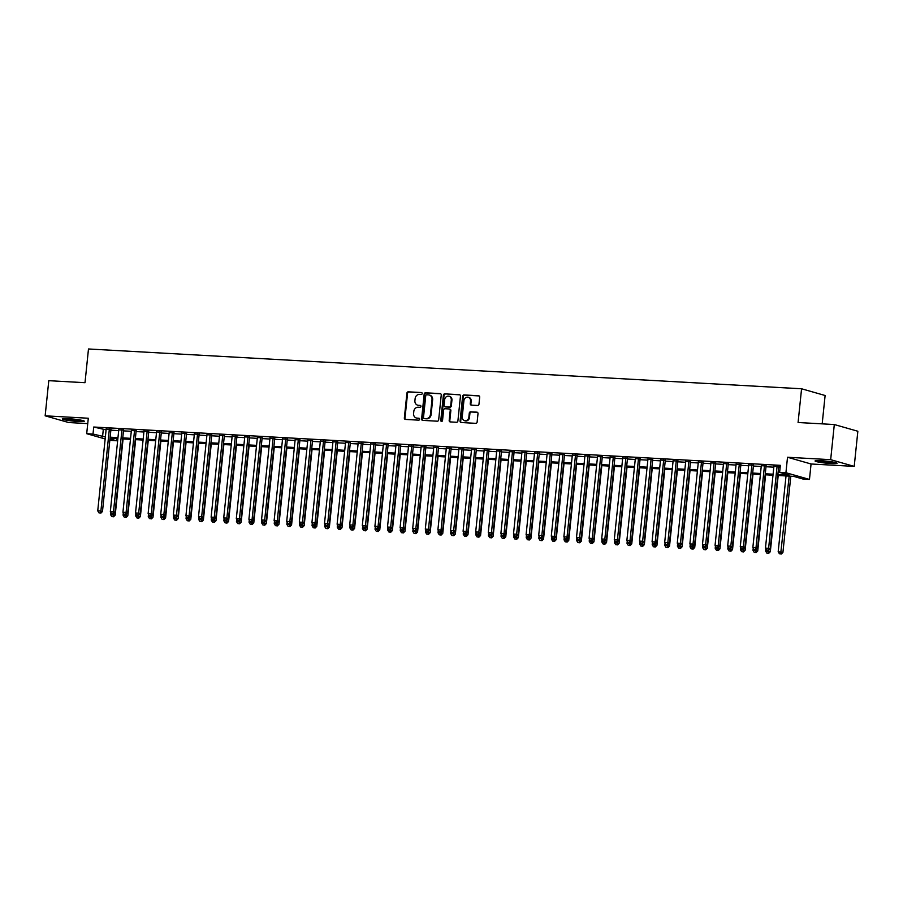 <?xml version="1.0" encoding="UTF-8"?>
<svg xmlns="http://www.w3.org/2000/svg" width="903" height="903" viewBox="0 0 903 903"><rect width="100%" height="100%" fill="white"/><g stroke="black" fill="none" stroke-linecap="round" stroke-linejoin="round"><path stroke-width="1.35" d="M422.198 393.573A0.971 0.858 -74.1 0 0 421.441 392.557L408.303 391.823A1.388 1.23 -74.1 0 0 406.914 393.132L404.352 417.965A1.388 1.23 -74.1 0 0 405.447 419.421L418.586 420.155A0.971 0.858 -74.1 0 0 418.958 418.247A0.971 0.858 -74.1 0 0 418.789 418.224L417.084 418.123A4.459 3.939 -74.1 0 1 413.585 413.484L413.8 411.418A4.459 3.939 -74.1 0 1 418.213 407.23L419.906 407.321A0.971 0.858 -74.1 0 0 420.279 405.413A0.971 0.858 -74.1 0 0 420.109 405.391L418.416 405.3A4.459 3.939 -74.1 0 1 414.906 400.661L415.12 398.595A4.459 3.939 -74.1 0 1 419.534 394.397L421.238 394.487A0.971 0.858 -74.1 0 0 422.198 393.573M821.109 460.699A11.073 1.016 -174.1 0 0 815.059 460.981A11.073 1.016 -174.1 0 0 831.031 463.532A11.073 1.016 -174.1 0 0 837.081 463.25A11.073 1.016 -174.1 0 0 821.109 460.699M68.335 418.676A11.073 1.016 -174.1 0 0 62.296 418.958A11.073 1.016 -174.1 0 0 78.268 421.509A11.073 1.016 -174.1 0 0 84.306 421.238A11.073 1.016 -174.1 0 0 68.335 418.676M477.597 405.481A1.388 1.23 -74.1 0 0 478.974 404.16L479.696 397.196A1.388 1.23 -74.1 0 0 478.601 395.751L464.007 394.938A1.388 1.23 -74.1 0 0 462.629 396.248L460.067 421.08A1.388 1.23 -74.1 0 0 461.162 422.525L475.746 423.338A1.388 1.23 -74.1 0 0 477.134 422.028L478.003 413.619A1.388 1.23 -74.1 0 0 476.908 412.163L470.655 411.824A1.388 1.23 -74.1 0 0 469.278 413.134L468.849 417.299A3.725 3.296 -74.1 0 1 462.234 416.938L463.928 400.582A3.725 3.296 -74.1 0 1 470.542 400.955L470.26 403.675A1.388 1.23 -74.1 0 0 471.355 405.131L477.597 405.481M834.304 424.534L857.85 431.25L854.215 466.388L830.67 459.672L834.304 424.534L798.083 422.514L801.571 388.775L88.483 348.976L85.006 382.703L48.785 380.682L45.15 415.82L88.302 418.236L86.699 433.688L92.998 434.05L93.731 427.017L780.35 465.338L779.628 472.371L785.926 472.72L809.472 479.437L803.173 479.087L793.624 476.366L777.776 475.475M830.67 459.672L787.518 457.257L785.926 472.72M441.24 395.051A1.388 1.23 -74.1 0 0 440.145 393.606L425.55 392.794A1.388 1.23 -74.1 0 0 424.173 394.103L421.599 418.936A1.388 1.23 -74.1 0 0 422.694 420.38L437.289 421.193A1.388 1.23 -74.1 0 0 438.666 419.884L441.24 395.051M444.784 393.866L459.367 394.679A1.388 1.23 -74.1 0 1 460.462 396.124L457.9 420.956A1.388 1.23 -74.1 0 1 456.523 422.265L450.27 421.915A1.388 1.23 -74.1 0 1 449.186 420.471L450.225 410.402A1.388 1.23 -74.1 0 0 449.13 408.957L444.987 408.72A1.388 1.23 -74.1 0 0 443.61 410.03L442.526 420.516A0.971 0.858 -74.1 0 1 440.788 420.414L443.396 395.175A1.388 1.23 -74.1 0 1 444.784 393.866L459.909 394.848M45.15 415.82L68.696 422.536L87.749 423.609M110.956 429.399L106.182 429.139M123.553 430.11L118.778 429.839M136.15 430.81L131.375 430.539M148.747 431.51L143.972 431.25M161.355 432.21L156.569 431.95M173.952 432.921L169.177 432.65M186.549 433.621L181.774 433.35M199.145 434.32L194.371 434.061M211.742 435.032L206.968 434.761M224.339 435.731L219.564 435.46M236.947 436.431L232.161 436.172M249.544 437.142L244.758 436.871M262.141 437.842L257.366 437.571M274.738 438.542L269.963 438.282M287.335 439.253L282.56 438.982M299.931 439.953L295.157 439.682M312.54 440.653L307.754 440.382M325.136 441.353L320.351 441.093M337.733 442.064L332.959 441.793M350.33 442.763L345.556 442.493M362.927 443.463L358.152 443.204M375.524 444.174L370.749 443.904M388.121 444.874L383.346 444.603M400.729 445.574L395.943 445.314M413.326 446.285L408.54 446.014M425.923 446.985L421.148 446.714M438.519 447.685L433.745 447.425M451.116 448.385L446.342 448.125M463.713 449.096L458.938 448.825M476.321 449.796L471.535 449.525M488.918 450.495L484.132 450.236M501.515 451.207L496.74 450.936M514.112 451.906L509.337 451.635M526.709 452.606L521.934 452.347M539.305 453.317L534.531 453.046M551.902 454.017L547.128 453.746M564.51 454.717L559.725 454.457M577.107 455.417L572.321 455.157M589.704 456.128L584.93 455.857M602.301 456.828L597.526 456.557M614.898 457.528L610.123 457.268M627.495 458.239L622.72 457.968M640.103 458.938L635.317 458.668M652.7 459.638L647.914 459.379M665.297 460.349L660.522 460.079M677.893 461.049L673.119 460.778M690.49 461.749L685.716 461.489M703.087 462.449L698.312 462.189M715.695 463.16L710.909 462.889M728.292 463.86L723.506 463.589M740.889 464.56L736.114 464.3M753.486 465.271L748.711 465M766.083 465.971L761.308 465.7M93.731 427.017L106.102 429.896M110.877 430.167L118.699 430.596M123.474 430.866L131.296 431.307M136.071 431.566L143.893 432.006M148.679 432.277L156.49 432.706M161.276 432.977L169.098 433.417M173.873 433.677L181.695 434.117M186.469 434.388L194.292 434.817M199.066 435.088L206.889 435.528M211.663 435.788L219.485 436.228M224.26 436.499L232.082 436.928M236.868 437.199L244.679 437.639M249.465 437.899L257.287 438.339M262.062 438.598L269.884 439.039M274.659 439.309L282.481 439.738M287.256 440.009L295.078 440.45M299.852 440.709L307.675 441.149M312.461 441.42L320.272 441.849M325.057 442.12L332.88 442.56M337.654 442.82L345.477 443.26M350.251 443.531L358.073 443.96M362.848 444.231L370.67 444.671M375.445 444.931L383.267 445.371M388.042 445.63L395.864 446.071M400.65 446.342L408.461 446.771M413.247 447.041L421.069 447.482M425.844 447.741L433.666 448.181M438.44 448.452L446.263 448.881M451.037 449.152L458.859 449.592M463.634 449.852L471.456 450.292M476.242 450.563L484.053 450.992M488.839 451.263L496.661 451.703M501.436 451.963L509.258 452.403M514.033 452.663L521.855 453.103M526.63 453.374L534.452 453.803M539.226 454.074L547.049 454.514M551.835 454.773L559.646 455.214M564.431 455.484L572.254 455.913M577.028 456.184L584.851 456.625M589.625 456.884L597.447 457.324M602.222 457.595L610.044 458.024M614.819 458.295L622.641 458.735M627.416 458.995L635.238 459.435M640.024 459.706L647.835 460.135M652.621 460.406L660.443 460.835M665.218 461.106L673.04 461.546M677.814 461.805L685.637 462.246M690.411 462.517L698.233 462.946M703.008 463.216L710.83 463.657M715.616 463.916L723.427 464.356M728.213 464.627L736.035 465.056M740.81 465.327L748.632 465.767M753.407 466.027L761.229 466.467M766.004 466.738L773.826 467.167M778.6 467.438L780.124 467.517M780.226 466.603L773.905 466.411M778.679 466.67L780.203 466.761M822.181 423.857L825.116 395.503L801.571 388.775M787.518 457.257L811.063 463.984L854.215 466.388M811.063 463.984L809.472 479.437M116.769 438.587L116.543 440.766L109.827 440.292M777.878 474.459L789.177 475.091L779.628 472.371M92.998 434.05L105.369 436.928M110.155 437.187L117.977 437.628M122.752 437.899L130.574 438.327M135.348 438.598L143.171 439.039M147.945 439.298L155.767 439.738M160.542 440.009L168.364 440.438M173.139 440.709L180.961 441.149M185.747 441.409L193.558 441.849M198.344 442.12L206.166 442.549M210.941 442.82L218.763 443.249M223.538 443.52L231.36 443.96M236.134 444.22L243.957 444.66M248.731 444.931L256.554 445.36M261.339 445.63L269.15 446.071M273.936 446.33L281.759 446.771M286.533 447.041L294.355 447.47M299.13 447.741L306.952 448.181M311.727 448.441L319.549 448.881M324.324 449.152L332.146 449.581M336.932 449.852L344.743 450.292M349.529 450.552L357.351 450.992M362.126 451.252L369.948 451.692M374.722 451.963L382.545 452.392M387.319 452.663L395.142 453.103M399.916 453.362L407.738 453.803M412.513 454.074L420.335 454.502M425.121 454.773L432.932 455.214M437.718 455.473L445.54 455.913M450.315 456.184L458.137 456.613M462.912 456.884L470.734 457.324M475.509 457.584L483.331 458.024M488.105 458.284L495.928 458.724M500.714 458.995L508.524 459.424M513.31 459.695L521.133 460.135M525.907 460.395L533.729 460.835M538.504 461.106L546.326 461.535M551.101 461.805L558.923 462.246M563.698 462.505L571.52 462.946M576.295 463.216L584.117 463.645M588.903 463.916L596.714 464.356M601.5 464.616L609.322 465.056M614.096 465.316L621.919 465.756M626.693 466.027L634.516 466.456M639.29 466.727L647.112 467.167M651.887 467.427L659.709 467.867M664.495 468.138L672.306 468.567M677.092 468.838L684.914 469.278M689.689 469.537L697.511 469.978M702.286 470.249L710.108 470.677M714.883 470.948L722.705 471.389M727.479 471.648L735.302 472.088M740.088 472.359L747.898 472.788M752.684 473.059L760.507 473.488M765.281 473.759L773.103 474.199M105.166 438.96L86.699 433.688M109.974 438.892L116.543 440.766M772.991 475.215L765.18 474.775M760.394 474.515L752.571 474.075M747.797 473.804L739.975 473.375M735.2 473.104L727.378 472.664M722.603 472.404L714.781 471.964M710.006 471.693L702.184 471.264M697.398 470.994L689.587 470.553M684.801 470.294L676.979 469.853M672.204 469.583L664.382 469.154M659.608 468.883L651.785 468.443M647.011 468.183L639.189 467.743M634.414 467.483L626.592 467.043M621.806 466.772L613.995 466.343M609.209 466.072L601.387 465.632M596.612 465.372L588.79 464.932M584.015 464.661L576.193 464.232M571.418 463.961L563.596 463.521M558.822 463.262L550.999 462.821M546.225 462.55L538.402 462.122M533.617 461.851L525.806 461.41M521.02 461.151L513.197 460.711M508.423 460.44L500.601 460.011M495.826 459.74L488.004 459.311M483.229 459.04L475.407 458.6M470.632 458.34L462.81 457.9M458.024 457.629L450.213 457.2M445.427 456.929L437.605 456.489M432.83 456.229L425.008 455.789M420.234 455.518L412.411 455.089M407.637 454.819L399.815 454.378M395.04 454.119L387.218 453.678M382.443 453.408L374.621 452.979M369.835 452.708L362.024 452.268M357.238 452.008L349.416 451.568M344.641 451.308L336.819 450.868M332.044 450.597L324.222 450.168M319.448 449.897L311.625 449.457M306.851 449.197L299.028 448.757M294.243 448.486L286.432 448.057M281.646 447.786L273.823 447.346M269.049 447.087L261.227 446.646M256.452 446.375L248.63 445.947M243.855 445.676L236.033 445.235M231.258 444.976L223.436 444.536M218.661 444.276L210.839 443.836M206.053 443.565L198.231 443.136M193.456 442.865L185.634 442.425M180.86 442.165L173.037 441.725M168.263 441.454L160.441 441.025M155.666 440.754L147.844 440.314M143.069 440.054L135.247 439.614M130.461 439.343L122.65 438.914M117.864 438.644L110.042 438.203M103.269 429.738L102.547 436.77M417.965 405.244A4.459 3.939 -74.1 0 0 419.048 405.481L418.416 405.3M420.55 405.56L419.048 405.481M416.644 418.066A4.459 3.939 -74.1 0 0 417.717 418.303L417.084 418.123M419.229 418.394L417.717 418.303M421.882 392.726L408.935 392.004A1.388 1.23 -74.1 0 0 407.558 393.313L404.984 418.145A1.388 1.23 -74.1 0 0 405.549 419.421M440.675 393.776L426.182 392.974A1.388 1.23 -74.1 0 0 424.805 394.284L422.243 419.116A1.388 1.23 -74.1 0 0 422.796 420.392M426.713 394.792A0.971 0.858 -74.1 0 0 425.742 395.717L423.496 417.513A0.971 0.858 -74.1 0 0 424.252 418.529L426.047 418.631A4.459 3.939 -74.1 0 0 430.46 414.432L432.006 399.532A4.459 3.939 -74.1 0 0 428.507 394.893L426.713 394.792M424.568 418.62A0.971 0.858 -74.1 0 0 424.895 418.71L424.252 418.529M429.58 395.13A4.459 3.939 -74.1 0 1 432.639 399.713L431.103 414.612A4.459 3.939 -74.1 0 1 426.69 418.811L424.895 418.71M449.762 409.138A1.388 1.23 -74.1 0 1 450.857 410.583L449.818 420.651A1.388 1.23 -74.1 0 0 450.371 421.927M445.416 394.047A1.388 1.23 -74.1 0 0 444.039 395.356L441.432 420.606A0.971 0.858 -74.1 0 0 441.725 421.419M451.297 399.95A3.725 3.296 -74.1 0 0 444.682 399.577L444.095 405.345A1.388 1.23 -74.1 0 0 445.179 406.79L449.322 407.016A1.388 1.23 -74.1 0 0 450.71 405.707L451.297 399.95L451.94 400.131A3.725 3.296 -74.1 0 0 449.333 396.293M445.36 406.835A1.388 1.23 -74.1 0 0 445.822 406.971L445.179 406.79M451.94 400.131L451.342 405.887A1.388 1.23 -74.1 0 1 449.965 407.197L445.822 406.971M468.567 397.297A3.725 3.296 -74.1 0 1 471.174 401.135L470.892 403.855A1.388 1.23 -74.1 0 0 471.445 405.131M464.842 420.775A3.725 3.296 -74.1 0 0 469.481 417.479L468.849 417.299M477.439 412.344L471.298 412.005A1.388 1.23 -74.1 0 0 469.921 413.314L469.481 417.479M479.143 395.932L464.65 395.119A1.388 1.23 -74.1 0 0 463.262 396.428L460.699 421.261A1.388 1.23 -74.1 0 0 461.252 422.536M110.697 512.159L110.459 514.484L115.2 515.116L123.079 438.937M112.954 516.572L111.69 516.505L113.586 516.753L112.954 516.572L113.722 513.559M111.69 516.505L110.459 514.484M115.2 515.116L113.586 516.753M109.365 428.948L100.888 511.03L97.738 510.85L106.215 428.767M110.99 429.038L102.479 511.482L100.888 511.03L100.222 512.938L98.969 512.87L100.222 512.938M100.865 513.118L102.479 511.482M97.738 510.85L98.969 512.87M81.53 420.267A9.583 0.88 5.9 0 1 77.714 420.2A9.583 0.88 5.9 0 1 65.208 418.574M64.271 418.586A10.994 1.005 -174.1 0 0 78.347 420.38A10.994 1.005 -174.1 0 0 82.444 420.471M834.304 462.28A9.583 0.88 5.9 0 1 820.962 461.196A9.583 0.88 5.9 0 1 817.971 460.598M817.034 460.609A10.994 1.005 -174.1 0 0 820.195 461.219A10.994 1.005 -174.1 0 0 835.219 462.483M123.305 512.859L123.056 515.184L127.797 515.816L135.676 439.637M125.551 517.272L124.298 517.205L126.194 517.453L125.551 517.272L126.318 514.259M124.298 517.205L123.056 515.184M127.797 515.816L126.194 517.453M135.901 513.57L135.653 515.895L140.394 516.516L148.273 440.337M138.148 517.972L136.895 517.904L138.791 518.164L138.148 517.972L138.927 514.958M136.895 517.904L135.653 515.895M140.394 516.516L138.791 518.164M148.498 514.27L148.261 516.595L153.002 517.227L160.869 441.048M150.745 518.683L149.492 518.615L151.388 518.864L150.745 518.683L151.523 515.669M149.492 518.615L148.261 516.595M153.002 517.227L151.388 518.864M161.095 514.97L160.858 517.295L165.599 517.927L173.466 441.748M163.353 519.383L162.088 519.315L163.985 519.564L163.353 519.383L164.12 516.369M162.088 519.315L160.858 517.295M165.599 517.927L163.985 519.564M121.961 429.647L113.485 511.73L110.335 511.561L118.812 429.478M123.598 429.738L115.076 512.182L113.485 511.73L112.83 513.638L111.566 513.57L112.83 513.638M113.462 513.83L115.076 512.182M110.335 511.561L111.566 513.57M134.558 430.359L126.081 512.43L122.932 512.261L131.409 430.178M136.195 430.449L127.673 512.893L126.081 512.43L125.427 514.349L124.162 514.281L125.427 514.349M126.059 514.529L127.673 512.893M122.932 512.261L124.162 514.281M147.166 431.058L138.678 513.141L135.529 512.96L144.017 430.878M148.792 431.149L140.27 513.593L138.678 513.141L138.024 515.049L136.759 514.981L138.024 515.049M138.656 515.229L140.27 513.593M135.529 512.96L136.759 514.981M159.763 431.758L151.275 513.841L148.126 513.66L156.614 431.589M161.389 431.848L152.867 514.292L151.275 513.841L150.62 515.748L149.356 515.681L150.62 515.748M151.252 515.929L152.867 514.292M148.126 513.66L149.356 515.681M173.692 515.681L173.455 518.006L178.196 518.627L186.063 442.447M175.95 520.083L174.685 520.015L176.582 520.263L175.95 520.083L176.717 517.069M174.685 520.015L173.455 518.006M178.196 518.627L176.582 520.263M172.36 432.469L163.872 514.541L160.723 514.371L169.211 432.289M173.986 432.56L165.463 515.003L163.872 514.541L163.217 516.46L161.964 516.381L163.217 516.46M163.861 516.64L165.463 515.003M160.723 514.371L161.964 516.381M186.289 516.381L186.052 518.706L190.793 519.338L198.66 443.159M188.546 520.794L187.282 520.715L189.178 520.975L188.546 520.794L189.314 517.78M187.282 520.715L186.052 518.706M190.793 519.338L189.178 520.975M184.957 433.169L176.48 515.252L173.331 515.071L181.808 432.988M186.582 433.259L178.06 515.703L176.48 515.252L175.814 517.159L174.561 517.092L175.814 517.159M176.457 517.34L178.06 515.703M173.331 515.071L174.561 517.092M198.897 517.08L198.649 519.406L203.389 520.038L211.268 443.858M201.143 521.494L199.879 521.426L201.775 521.674L201.143 521.494L201.911 518.48M199.879 521.426L198.649 519.406M203.389 520.038L201.775 521.674M197.554 433.869L189.077 515.952L185.928 515.771L194.405 433.7M199.179 433.959L190.668 516.403L189.077 515.952L188.422 517.859L187.158 517.791L188.422 517.859M189.054 518.04L190.668 516.403M185.928 515.771L187.158 517.791M211.494 517.78L211.246 520.105L215.986 520.738L223.865 444.558M213.74 522.194L212.487 522.126L214.383 522.374L213.74 522.194L214.519 519.18M212.487 522.126L211.246 520.105M215.986 520.738L214.383 522.374M210.151 434.569L201.674 516.651L198.525 516.482L207.001 434.399M211.787 434.67L203.265 517.103L201.674 516.651L201.019 518.57L199.755 518.491L201.019 518.57M201.651 518.751L203.265 517.103M198.525 516.482L199.755 518.491M224.091 518.491L223.854 520.817L228.594 521.449L236.462 445.269M226.337 522.905L225.084 522.826L226.98 523.085L226.337 522.905L227.116 519.891M225.084 522.826L223.854 520.817M228.594 521.449L226.98 523.085M222.748 435.28L214.271 517.363L211.121 517.182L219.598 435.099M224.384 435.37L215.862 517.814L214.271 517.363L213.616 519.27L212.352 519.202L213.616 519.27M214.248 519.451L215.862 517.814M211.121 517.182L212.352 519.202M236.688 519.191L236.451 521.516L241.191 522.148L249.059 445.969M238.945 523.605L237.681 523.537L239.577 523.785L238.945 523.605L239.713 520.591M237.681 523.537L236.451 521.516M241.191 522.148L239.577 523.785M235.356 435.98L226.867 518.062L223.718 517.882L232.206 435.81M236.981 436.07L228.459 518.514L226.867 518.062L226.213 519.97L224.949 519.902L226.213 519.97M226.845 520.151L228.459 518.514M223.718 517.882L224.949 519.902M249.284 519.891L249.047 522.216L253.788 522.848L261.656 446.669M251.542 524.304L250.278 524.237L252.174 524.485L251.542 524.304L252.309 521.291M250.278 524.237L249.047 522.216M253.788 522.848L252.174 524.485M247.953 436.68L239.464 518.762L236.315 518.593L244.803 436.51M249.578 436.77L241.056 519.214L239.464 518.762L238.81 520.67L237.557 520.602L238.81 520.67M239.453 520.862L241.056 519.214M236.315 518.593L237.557 520.602M261.881 520.602L261.644 522.927L266.385 523.548L274.252 447.369M264.139 525.004L262.875 524.936L264.771 525.196L264.139 525.004L264.906 521.99M262.875 524.936L261.644 522.927M266.385 523.548L264.771 525.196M260.549 437.391L252.061 519.462L248.912 519.293L257.4 437.21M262.175 437.481L253.653 519.925L252.061 519.462L251.406 521.381L250.154 521.313L251.406 521.381M252.05 521.562L253.653 519.925M248.912 519.293L250.154 521.313M274.478 521.302L274.241 523.627L278.982 524.259L286.861 448.08M276.736 525.715L275.471 525.648L277.368 525.896L276.736 525.715L277.503 522.702M275.471 525.648L274.241 523.627M278.982 524.259L277.368 525.896M273.146 438.09L264.669 520.173L261.52 519.993L269.997 437.91M274.772 438.181L266.261 520.625L264.669 520.173L264.003 522.081L262.75 522.013L264.003 522.081M264.647 522.261L266.261 520.625M261.52 519.993L262.75 522.013M287.086 522.002L286.838 524.327L291.579 524.959L299.457 448.78M289.332 526.415L288.08 526.347L289.976 526.596L289.332 526.415L290.1 523.401M288.08 526.347L286.838 524.327M291.579 524.959L289.976 526.596M285.743 438.79L277.266 520.873L274.117 520.704L282.594 438.621M287.38 438.881L278.858 521.324L277.266 520.873L276.611 522.781L275.347 522.713L276.611 522.781M277.244 522.961L278.858 521.324M274.117 520.704L275.347 522.713M299.683 522.713L299.435 525.038L304.176 525.659L312.054 449.48M301.929 527.115L300.676 527.047L302.573 527.296L301.929 527.115L302.708 524.101M300.676 527.047L299.435 525.038M304.176 525.659L302.573 527.296M298.34 439.501L289.863 521.573L286.714 521.403L295.191 439.321M299.977 439.592L291.455 522.036L289.863 521.573L289.208 523.492L287.944 523.413L289.208 523.492M289.84 523.672L291.455 522.036M286.714 521.403L287.944 523.413M312.28 523.413L312.043 525.738L316.784 526.37L324.651 450.191M314.537 527.826L313.273 527.747L315.17 528.007L314.537 527.826L315.305 524.812M313.273 527.747L312.043 525.738M316.784 526.37L315.17 528.007M310.948 440.201L302.46 522.284L299.311 522.103L307.799 440.021M312.573 440.292L304.051 522.735L302.46 522.284L301.805 524.191L300.541 524.124L301.805 524.191M302.437 524.372L304.051 522.735M299.311 522.103L300.541 524.124M324.877 524.112L324.64 526.438L329.381 527.07L337.248 450.89M327.134 528.526L325.87 528.458L327.766 528.706L327.134 528.526L327.902 525.512M325.87 528.458L324.64 526.438M329.381 527.07L327.766 528.706M323.545 440.901L315.057 522.984L311.907 522.803L320.396 440.732M325.17 440.991L316.648 523.435L315.057 522.984L314.402 524.891L313.138 524.824L314.402 524.891M315.034 525.072L316.648 523.435M311.907 522.803L313.138 524.824M337.474 524.812L337.237 527.138L341.977 527.77L349.845 451.59M339.731 529.226L338.467 529.158L340.363 529.406L339.731 529.226L340.499 526.212M338.467 529.158L337.237 527.138M341.977 527.77L340.363 529.406M336.142 441.601L327.654 523.684L324.504 523.514L332.993 441.432M337.767 441.702L329.245 524.146L327.654 523.684L326.999 525.602L325.746 525.523L326.999 525.602M327.642 525.783L329.245 524.146M324.504 523.514L325.746 525.523M350.071 525.523L349.833 527.849L354.574 528.481L362.453 452.301M352.328 529.937L351.064 529.858L352.96 530.117L352.328 529.937L353.096 526.923M351.064 529.858L349.833 527.849M354.574 528.481L352.96 530.117M348.739 442.312L340.262 524.395L337.112 524.214L345.589 442.131M350.364 442.402L341.853 524.846L340.262 524.395L339.596 526.302L338.343 526.235L339.596 526.302M340.239 526.483L341.853 524.846M337.112 524.214L338.343 526.235M362.679 526.223L362.43 528.548L367.171 529.181L375.05 453.001M364.925 530.637L363.672 530.569L365.568 530.817L364.925 530.637L365.692 527.623M363.672 530.569L362.43 528.548M367.171 529.181L365.568 530.817M361.335 443.012L352.859 525.094L349.709 524.914L358.186 442.842M362.961 443.102L354.45 525.546L352.859 525.094L352.204 527.002L350.94 526.934L352.204 527.002M352.836 527.183L354.45 525.546M349.709 524.914L350.94 526.934M375.276 526.923L375.027 529.248L379.768 529.88L387.647 453.701M377.522 531.336L376.269 531.269L378.165 531.517L377.522 531.336L378.301 528.323M376.269 531.269L375.027 529.248M379.768 529.88L378.165 531.517M373.932 443.712L365.455 525.794L362.306 525.625L370.783 443.542M375.569 443.802L367.047 526.246L365.455 525.794L364.801 527.702L363.537 527.634L364.801 527.702M365.433 527.894L367.047 526.246M362.306 525.625L363.537 527.634M387.872 527.634L387.635 529.959L392.376 530.58L400.243 454.412M390.119 532.036L388.866 531.969L390.762 532.228L390.119 532.036L390.897 529.023M388.866 531.969L387.635 529.959M392.376 530.58L390.762 532.228M386.54 444.423L378.052 526.505L374.903 526.325L383.38 444.242M388.166 444.513L379.644 526.957L378.052 526.505L377.398 528.413L376.133 528.345L377.398 528.413M378.03 528.594L379.644 526.957M374.903 526.325L376.133 528.345M400.469 528.334L400.232 530.659L404.973 531.291L412.84 455.112M402.727 532.747L401.463 532.68L403.359 532.928L402.727 532.747L403.494 529.734M401.463 532.68L400.232 530.659M404.973 531.291L403.359 532.928M399.137 445.123L390.649 527.205L387.5 527.025L395.988 444.942M400.763 445.213L392.241 527.657L390.649 527.205L389.994 529.113L388.73 529.045L389.994 529.113M390.627 529.293L392.241 527.657M387.5 527.025L388.73 529.045M413.066 529.034L412.829 531.359L417.57 531.991L425.437 455.812M415.324 533.447L414.059 533.38L415.956 533.628L415.324 533.447L416.091 530.433M414.059 533.38L412.829 531.359M417.57 531.991L415.956 533.628M411.734 445.822L403.246 527.905L400.097 527.736L408.585 445.653M413.36 445.913L404.837 528.357L403.246 527.905L402.591 529.813L401.338 529.745L402.591 529.813M403.235 529.993L404.837 528.357M400.097 527.736L401.338 529.745M425.663 529.745L425.426 532.07L430.167 532.691L438.034 456.512M427.92 534.147L426.656 534.079L428.553 534.328L427.92 534.147L428.688 531.133M426.656 534.079L425.426 532.07M430.167 532.691L428.553 534.328M424.331 446.534L415.854 528.605L412.694 528.436L421.182 446.353M425.956 446.624L417.434 529.068L415.854 528.605L415.188 530.524L413.935 530.445L415.188 530.524M415.831 530.704L417.434 529.068M412.694 528.436L413.935 530.445M438.26 530.445L438.023 532.77L442.763 533.402L450.642 457.223M440.517 534.858L439.253 534.779L441.149 535.039L440.517 534.858L441.285 531.844M439.253 534.779L438.023 532.77M442.763 533.402L441.149 535.039M436.928 447.233L428.451 529.316L425.302 529.135L433.779 447.053M438.553 447.324L430.042 529.768L428.451 529.316L427.796 531.224L426.532 531.156L427.796 531.224M428.428 531.404L430.042 529.768M425.302 529.135L426.532 531.156M450.868 531.145L450.62 533.47L455.36 534.102L463.239 457.923M453.114 535.558L451.861 535.49L453.757 535.739L453.114 535.558L453.882 532.544M451.861 535.49L450.62 533.47M455.36 534.102L453.757 535.739M449.525 447.933L441.048 530.016L437.899 529.835L446.375 447.764M451.161 448.023L442.639 530.467L441.048 530.016L440.393 531.923L439.129 531.856L440.393 531.923M441.025 532.104L442.639 530.467M437.899 529.835L439.129 531.856M463.465 531.844L463.228 534.17L467.957 534.802L475.836 458.622M465.711 536.258L464.458 536.19L466.354 536.438L465.711 536.258L466.49 533.244M464.458 536.19L463.228 534.17M467.957 534.802L466.354 536.438M462.122 448.644L453.645 530.716L450.495 530.546L458.972 448.464M463.758 448.735L455.236 531.178L453.645 530.716L452.99 532.635L451.726 532.556L452.99 532.635M453.622 532.815L455.236 531.178M450.495 530.546L451.726 532.556M476.062 532.556L475.825 534.881L480.565 535.513L488.433 459.334M478.319 536.969L477.055 536.89L478.951 537.15L478.319 536.969L479.087 533.955M477.055 536.89L475.825 534.881M480.565 535.513L478.951 537.15M474.73 449.344L466.241 531.427L463.092 531.246L471.58 449.163M476.355 449.434L467.833 531.878L466.241 531.427L465.587 533.334L464.323 533.267L465.587 533.334M466.219 533.515L467.833 531.878M463.092 531.246L464.323 533.267M488.658 533.255L488.421 535.581L493.162 536.213L501.03 460.033M490.916 537.669L489.652 537.601L491.548 537.849L490.916 537.669L491.683 534.655M489.652 537.601L488.421 535.581M493.162 536.213L491.548 537.849M487.327 450.044L478.838 532.127L475.689 531.946L484.177 449.875M488.952 450.134L480.43 532.578L478.838 532.127L478.184 534.034L476.931 533.966L478.184 534.034M478.827 534.215L480.43 532.578M475.689 531.946L476.931 533.966M501.255 533.955L501.018 536.28L505.759 536.913L513.626 460.733M503.513 538.369L502.249 538.301L504.145 538.549L503.513 538.369L504.28 535.355M502.249 538.301L501.018 536.28M505.759 536.913L504.145 538.549M499.923 450.744L491.435 532.826L488.286 532.657L496.774 450.574M501.549 450.834L493.027 533.278L491.435 532.826L490.78 534.745L489.528 534.666L490.78 534.745M491.424 534.926L493.027 533.278M488.286 532.657L489.528 534.666M513.852 534.666L513.615 536.992L518.356 537.612L526.235 461.444M516.11 539.08L514.845 539.001L516.742 539.26L516.11 539.08L516.877 536.066M514.845 539.001L513.615 536.992M518.356 537.612L516.742 539.26M512.52 451.455L504.043 533.538L500.894 533.357L509.371 451.274M514.146 451.545L505.635 533.989L504.043 533.538L503.377 535.445L502.124 535.377L503.377 535.445M504.021 535.626L505.635 533.989M500.894 533.357L502.124 535.377M526.46 535.366L526.212 537.691L530.953 538.323L538.831 462.144M528.706 539.78L527.454 539.712L529.35 539.96L528.706 539.78L529.474 536.766M527.454 539.712L526.212 537.691M530.953 538.323L529.35 539.96M525.117 452.155L516.64 534.237L513.491 534.057L521.968 451.974M526.742 452.245L518.232 534.689L516.64 534.237L515.985 536.145L514.721 536.077L515.985 536.145M516.618 536.326L518.232 534.689M513.491 534.057L514.721 536.077M539.057 536.066L538.809 538.391L543.55 539.023L551.428 462.844M541.303 540.479L540.05 540.412L541.947 540.66L541.303 540.479L542.082 537.466M540.05 540.412L538.809 538.391M543.55 539.023L541.947 540.66M537.714 452.854L529.237 534.937L526.088 534.768L534.565 452.685M539.351 452.945L530.829 535.389L529.237 534.937L528.582 536.845L527.318 536.777L528.582 536.845M529.214 537.025L530.829 535.389M526.088 534.768L527.318 536.777M551.654 536.777L551.417 539.102L556.158 539.723L564.025 463.544M553.9 541.179L552.647 541.111L554.544 541.371L553.9 541.179L554.679 538.165M552.647 541.111L551.417 539.102M556.158 539.723L554.544 541.371M550.322 453.566L541.834 535.637L538.685 535.468L547.173 453.385M551.947 453.656L543.425 536.1L541.834 535.637L541.179 537.556L539.915 537.477L541.179 537.556M541.811 537.736L543.425 536.1M538.685 535.468L539.915 537.477M564.251 537.477L564.014 539.802L568.755 540.434L576.622 464.255M566.508 541.89L565.244 541.811L567.14 542.071L566.508 541.89L567.276 538.877M565.244 541.811L564.014 539.802M568.755 540.434L567.14 542.071M562.919 454.265L554.431 536.348L551.281 536.168L559.77 454.085M564.544 454.356L556.022 536.8L554.431 536.348L553.776 538.256L552.512 538.188L553.776 538.256M554.408 538.436L556.022 536.8M551.281 536.168L552.512 538.188M576.848 538.177L576.611 540.502L581.351 541.134L589.219 464.955M579.105 542.59L577.841 542.522L579.737 542.771L579.105 542.59L579.873 539.576M577.841 542.522L576.611 540.502M581.351 541.134L579.737 542.771M575.516 454.965L567.028 537.048L563.878 536.867L572.367 454.796M577.141 455.056L568.619 537.499L567.028 537.048L566.373 538.956L565.12 538.888L566.373 538.956M567.016 539.136L568.619 537.499M563.878 536.867L565.12 538.888M589.445 538.888L589.207 541.202L593.948 541.834L601.816 465.655M591.702 543.29L590.438 543.222L592.334 543.471L591.702 543.29L592.47 540.276M590.438 543.222L589.207 541.202M593.948 541.834L592.334 543.471M588.113 455.676L579.636 537.748L576.486 537.578L584.963 455.496M589.738 455.767L581.216 538.211L579.636 537.748L578.97 539.667L577.717 539.588L578.97 539.667M579.613 539.847L581.216 538.211M576.486 537.578L577.717 539.588M602.053 539.588L601.804 541.913L606.545 542.545L614.424 466.366M604.299 544.001L603.035 543.922L604.931 544.182L604.299 544.001L605.066 540.987M603.035 543.922L601.804 541.913M606.545 542.545L604.931 544.182M600.709 456.376L592.233 538.459L589.083 538.278L597.56 456.196M602.335 456.466L593.824 538.91L592.233 538.459L591.578 540.366L590.314 540.299L591.578 540.366M592.21 540.547L593.824 538.91M589.083 538.278L590.314 540.299M614.65 540.287L614.401 542.613L619.142 543.245L627.021 467.065M616.896 544.701L615.643 544.633L617.539 544.881L616.896 544.701L617.675 541.687M615.643 544.633L614.401 542.613M619.142 543.245L617.539 544.881M613.306 457.076L604.829 539.159L601.68 538.978L610.157 456.907M614.943 457.166L606.421 539.61L604.829 539.159L604.175 541.066L602.911 540.999L604.175 541.066M604.807 541.247L606.421 539.61M601.68 538.978L602.911 540.999M627.246 540.987L627.009 543.313L631.75 543.945L639.617 467.765M629.493 545.401L628.24 545.333L630.136 545.581L629.493 545.401L630.271 542.387M628.24 545.333L627.009 543.313M631.75 543.945L630.136 545.581M625.903 457.776L617.426 539.859L614.277 539.689L622.754 457.607M627.54 457.877L619.018 540.31L617.426 539.859L616.772 541.777L615.507 541.698L616.772 541.777M617.404 541.958L619.018 540.31M614.277 539.689L615.507 541.698M639.843 541.698L639.606 544.024L644.347 544.644L652.214 468.476M642.101 546.112L640.837 546.033L642.733 546.292L642.101 546.112L642.868 543.098M640.837 546.033L639.606 544.024M644.347 544.644L642.733 546.292M638.511 458.487L630.023 540.57L626.874 540.389L635.362 458.306M640.137 458.577L631.615 541.021L630.023 540.57L629.368 542.477L628.104 542.41L629.368 542.477M630.001 542.658L631.615 541.021M626.874 540.389L628.104 542.41M652.44 542.398L652.203 544.723L656.944 545.356L664.811 469.176M654.698 546.812L653.433 546.744L655.33 546.992L654.698 546.812L655.465 543.798M653.433 546.744L652.203 544.723M656.944 545.356L655.33 546.992M651.108 459.187L642.62 541.269L639.471 541.089L647.959 459.006M652.734 459.277L644.211 541.721L642.62 541.269L641.965 543.177L640.712 543.109L641.965 543.177M642.609 543.358L644.211 541.721M639.471 541.089L640.712 543.109M665.037 543.098L664.8 545.423L669.541 546.055L677.408 469.876M667.294 547.511L666.03 547.444L667.927 547.692L667.294 547.511L668.062 544.498M666.03 547.444L664.8 545.423M669.541 546.055L667.927 547.692M663.705 459.887L655.217 541.969L652.068 541.8L660.556 459.717M665.33 459.977L656.808 542.421L655.217 541.969L654.562 543.877L653.309 543.809L654.562 543.877M655.206 544.069L656.808 542.421M652.068 541.8L653.309 543.809M677.634 543.809L677.397 546.134L682.137 546.755L690.016 470.576M679.891 548.211L678.627 548.144L680.523 548.403L679.891 548.211L680.659 545.198M678.627 548.144L677.397 546.134M682.137 546.755L680.523 548.403M676.302 460.598L667.825 542.669L664.676 542.5L673.153 460.417M677.927 460.688L669.416 543.132L667.825 542.669L667.159 544.588L665.906 544.52L667.159 544.588M667.802 544.769L669.416 543.132M664.676 542.5L665.906 544.52M690.242 544.509L689.994 546.834L694.734 547.466L702.613 471.287M692.488 548.922L691.235 548.855L693.132 549.103L692.488 548.922L693.256 545.909M691.235 548.855L689.994 546.834M694.734 547.466L693.132 549.103M688.899 461.298L680.422 543.38L677.273 543.2L685.749 461.117M690.535 461.388L682.013 543.832L680.422 543.38L679.767 545.288L678.503 545.22L679.767 545.288M680.399 545.468L682.013 543.832M677.273 543.2L678.503 545.22M702.839 545.209L702.59 547.534L707.331 548.166L715.21 471.987M705.085 549.622L703.832 549.555L705.728 549.803L705.085 549.622L705.864 546.608M703.832 549.555L702.59 547.534M707.331 548.166L705.728 549.803M701.496 461.997L693.019 544.08L689.869 543.911L698.346 461.828M703.132 462.088L694.61 544.532L693.019 544.08L692.364 545.988L691.1 545.92L692.364 545.988M692.996 546.168L694.61 544.532M689.869 543.911L691.1 545.92M715.436 545.92L715.199 548.245L719.939 548.866L727.807 472.687M717.693 550.322L716.429 550.254L718.325 550.503L717.693 550.322L718.461 547.308M716.429 550.254L715.199 548.245M719.939 548.866L718.325 550.503M714.104 462.708L705.615 544.78L702.466 544.611L710.954 462.528M715.729 462.799L707.207 545.243L705.615 544.78L704.961 546.699L703.697 546.62L704.961 546.699M705.593 546.879L707.207 545.243M702.466 544.611L703.697 546.62M728.032 546.62L727.795 548.945L732.536 549.577L740.404 473.398M730.29 551.033L729.026 550.954L730.922 551.214L730.29 551.033L731.058 548.019M729.026 550.954L727.795 548.945M732.536 549.577L730.922 551.214M726.701 463.408L718.212 545.491L715.063 545.31L723.551 463.228M728.326 463.499L719.804 545.943L718.212 545.491L717.558 547.399L716.293 547.331L717.558 547.399M718.19 547.579L719.804 545.943M715.063 545.31L716.293 547.331M740.629 547.32L740.392 549.645L745.133 550.277L753 474.098M742.887 551.733L741.623 551.665L743.519 551.914L742.887 551.733L743.654 548.719M741.623 551.665L740.392 549.645M745.133 550.277L743.519 551.914M739.297 464.108L730.809 546.191L727.66 546.01L736.148 463.939M740.923 464.198L732.401 546.642L730.809 546.191L730.155 548.098L728.902 548.031L730.155 548.098M730.798 548.279L732.401 546.642M727.66 546.01L728.902 548.031M753.226 548.019L752.989 550.345L757.73 550.977L765.609 474.797M755.484 552.433L754.219 552.365L756.116 552.613L755.484 552.433L756.251 549.419M754.219 552.365L752.989 550.345M757.73 550.977L756.116 552.613M751.894 464.808L743.417 546.891L740.268 546.721L748.745 464.639M753.52 464.91L745.009 547.353L743.417 546.891L742.751 548.81L741.498 548.731L742.751 548.81M743.395 548.99L745.009 547.353M740.268 546.721L741.498 548.731M765.834 548.731L765.586 551.056L770.327 551.688L778.205 475.509M768.081 553.144L766.828 553.065L768.724 553.325L768.081 553.144L768.848 550.13M766.828 553.065L765.586 551.056M770.327 551.688L768.724 553.325M764.491 465.519L756.014 547.602L752.865 547.421L761.342 465.338M766.116 465.609L757.606 548.053L756.014 547.602L755.36 549.509L754.095 549.442L755.36 549.509M755.992 549.69L757.606 548.053M752.865 547.421L754.095 549.442M786.028 475.937L778.183 551.756L782.924 552.388L790.802 476.208M780.677 553.844L779.424 553.776L781.321 554.024L780.677 553.844L789.177 476.118M779.424 553.776L778.183 551.756M782.924 552.388L781.321 554.024M777.088 466.219L768.611 548.302L765.462 548.121L773.939 466.05M778.725 466.309L770.203 548.753L768.611 548.302L767.956 550.209L766.692 550.141L767.956 550.209M768.588 550.39L770.203 548.753M765.462 548.121L766.692 550.141M404.984 418.145L404.352 417.965M407.558 393.313L406.914 393.132M408.935 392.004L408.303 391.823M422.243 419.116L421.599 418.936M424.805 394.284L424.173 394.103M426.182 392.974L425.55 392.794M426.69 418.811L426.047 418.631M431.103 414.612L430.46 414.432M432.639 399.713L432.006 399.532M449.818 420.651L449.186 420.471M450.857 410.583L450.225 410.402M441.432 420.606L440.788 420.414M444.039 395.356L443.396 395.175M449.965 407.197L449.322 407.016M451.342 405.887L450.71 405.707M470.892 403.855L470.26 403.675M471.174 401.135L470.542 400.955M469.921 413.314L469.278 413.134M471.298 412.005L470.655 411.824M460.699 421.261L460.067 421.08M463.262 396.428L462.629 396.248M464.65 395.119L464.007 394.938M418.281 405.345L417.649 405.165M416.96 418.179L416.317 417.999M424.726 418.676L424.094 418.495M429.907 395.209L429.275 395.029M449.999 409.172L449.367 408.991M449.649 396.361L449.017 396.18M445.585 406.926L444.942 406.745M468.894 397.365L468.251 397.185M465.158 420.877L464.514 420.696"/></g></svg>
